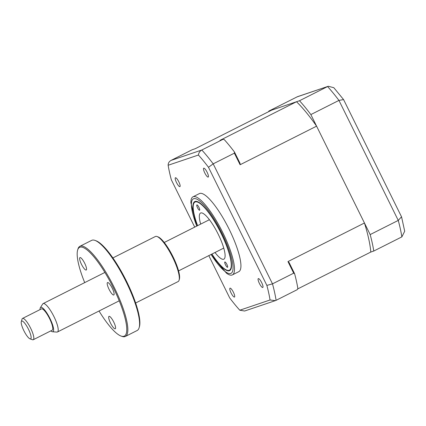 <?xml version="1.0" encoding="UTF-8"?>
<svg xmlns="http://www.w3.org/2000/svg" width="426" height="426" viewBox="0 0 426 426"><rect width="100%" height="100%" fill="white"/><g stroke="black" fill="none" stroke-linecap="round" stroke-linejoin="round"><path stroke-width="0.64" d="M194.709 227.117L171.343 179.841A104.343 25.054 63.2 0 1 168.148 165.256C168.153 163.11 169.122 161.497 171.066 160.405L192.254 149.712L195.22 148.711L271.708 110.126L296.523 101.739A99.78 23.957 63.2 0 1 316.587 126.16L364.448 222.995A99.78 23.957 63.2 0 1 370.812 252.048L373.778 251.042A107.331 25.768 -116.8 0 0 370.173 234.582L310.863 114.578A107.331 25.768 -116.8 0 0 299.494 100.738L268.737 111.127A107.331 25.768 -116.8 0 0 268.811 111.585M268.737 111.127L297.556 96.654L328.302 86.265L296.821 96.963M310.863 114.578L338.947 100.408L343.574 99.578L333.814 87.703L328.302 86.265M299.494 100.738L327.573 86.569A107.331 25.768 -116.8 0 1 338.947 100.408L398.257 220.412L401.521 216.797L343.574 99.578M370.173 234.582L398.257 220.412A107.331 25.768 -116.8 0 1 401.862 236.877L404.7 231.238L401.58 216.956M373.778 251.042L401.862 236.877M198.937 207.377A2.982 0.714 63.2 0 1 199.576 210.236A2.982 0.714 63.2 0 1 197.531 207.766A2.982 0.714 63.2 0 1 196.892 204.911A2.982 0.714 63.2 0 1 198.937 207.377M211.94 254.045A38.164 9.164 -116.8 0 0 226.845 270.132A38.164 9.164 -116.8 0 0 221.206 233.608A38.164 9.164 -116.8 0 0 193.537 204.102A38.164 9.164 -116.8 0 0 197.616 225.652M226.898 264.429A2.982 0.714 63.2 0 1 227.537 267.283A2.982 0.714 63.2 0 1 225.492 264.818A2.982 0.714 63.2 0 1 224.853 261.963A2.982 0.714 63.2 0 1 226.898 264.429M200.683 224.103A25.837 6.204 63.2 0 1 200.577 213.027A25.837 6.204 63.2 0 1 218.304 234.412A25.837 6.204 63.2 0 1 223.852 259.168A25.837 6.204 63.2 0 1 215.008 252.496M203.766 168.179A4.968 1.193 -116.8 0 0 203.729 168.195A4.968 1.193 -116.8 0 0 204.863 173.094A4.968 1.193 -116.8 0 0 208.17 177.083A4.968 1.193 -116.8 0 0 208.207 177.067A4.968 1.193 -116.8 0 0 207.073 172.173A4.968 1.193 -116.8 0 0 203.766 168.179M258.337 278.599A4.968 1.193 -116.8 0 0 258.3 278.609A4.968 1.193 -116.8 0 0 259.434 283.508A4.968 1.193 -116.8 0 0 262.741 287.502A4.968 1.193 -116.8 0 0 262.778 287.486A4.968 1.193 -116.8 0 0 261.644 282.587A4.968 1.193 -116.8 0 0 258.337 278.599M230.04 288.157A4.968 1.193 -116.8 0 0 230.003 288.173A4.968 1.193 -116.8 0 0 231.137 293.072A4.968 1.193 -116.8 0 0 234.444 297.06A4.968 1.193 -116.8 0 0 234.481 297.044A4.968 1.193 -116.8 0 0 233.347 292.145A4.968 1.193 -116.8 0 0 230.04 288.157M175.469 177.743A4.968 1.193 -116.8 0 0 175.432 177.759A4.968 1.193 -116.8 0 0 176.566 182.653A4.968 1.193 -116.8 0 0 179.873 186.647A4.968 1.193 -116.8 0 0 179.91 186.631A4.968 1.193 -116.8 0 0 178.776 181.732A4.968 1.193 -116.8 0 0 175.469 177.743M210.982 254.53L226.456 273.167A43.729 10.501 -116.8 0 0 232.037 275.042A43.729 10.501 -116.8 0 0 232.372 274.903L238.8 271.66A43.729 10.501 -116.8 0 0 228.815 228.56A43.729 10.501 -116.8 0 0 199.741 193.441A43.729 10.501 -116.8 0 0 199.411 193.58L192.978 196.823A43.729 10.501 -116.8 0 0 190.864 202.611L196.658 226.137M232.372 274.903A43.729 10.501 -116.8 0 0 222.383 231.803A43.729 10.501 -116.8 0 0 193.313 196.684A43.729 10.501 -116.8 0 0 192.978 196.823M211.818 254.109A38.681 9.287 -116.8 0 0 229.342 270.755A38.681 9.287 -116.8 0 0 229.635 270.632A38.681 9.287 -116.8 0 0 220.801 232.505A38.681 9.287 -116.8 0 0 195.087 201.439A38.681 9.287 -116.8 0 0 194.794 201.562A38.681 9.287 -116.8 0 0 197.494 225.716M297.295 289.632L297.854 288.493A107.331 25.768 63.2 0 0 294.632 273.764L293.69 273.167L272.496 283.854A107.331 25.768 63.2 0 1 276.101 300.319L297.295 289.632M240.072 163.371L240.104 164.745L234.38 153.163L234.449 151.997L240.072 163.371M234.449 151.997A107.331 25.768 63.2 0 0 224.273 139.611L223.006 139.323L220.04 140.324L296.523 101.739M223.006 139.323L201.817 150.011C199.863 151.108 198.729 152.78 198.42 155.032A104.343 25.054 63.2 0 1 208.49 167.29L266.868 285.404L272.496 283.854L213.186 163.85L208.49 167.29M234.38 153.163L213.186 163.85A107.331 25.768 63.2 0 0 201.817 150.011L171.066 160.405M316.587 126.16L240.104 164.745M293.69 273.167L287.965 261.585L289.009 262.384L294.632 273.764M364.448 222.995L287.965 261.585M370.812 252.048L297.62 288.972M266.868 285.404A104.343 25.054 63.2 0 1 270.057 299.984L239.79 310.213A104.343 25.054 63.2 0 1 229.72 297.955L208.799 255.627M168.148 165.256L198.42 155.032M270.057 299.984L275.366 300.628L276.101 300.319M239.79 310.213L244.62 311.017L275.366 300.628M23.883 330.725A9.936 2.386 -116.8 0 0 29.974 338.819A9.936 2.386 -116.8 0 0 28.446 329.186A9.936 2.386 -116.8 0 0 21.3 321.625A9.936 2.386 -116.8 0 0 23.883 330.725M21.3 321.625L22.051 319.09A11.928 2.865 63.2 0 1 22.514 318.44A11.928 2.865 63.2 0 1 30.624 328.164A11.928 2.865 63.2 0 1 33.26 339.735A11.928 2.865 63.2 0 1 32.461 339.724L29.974 338.819M33.26 339.735L52.206 330.177A11.928 2.865 -116.8 0 0 49.576 318.6A11.928 2.865 -116.8 0 0 41.466 308.882L22.514 318.44M50.806 330.885A13.605 3.264 -116.8 0 0 52.483 331.758A13.605 3.264 -116.8 0 0 49.959 318.472A13.605 3.264 -116.8 0 0 40.353 307.716A13.605 3.264 -116.8 0 0 40.06 309.59M40.353 307.716L42.706 303.983A15.9 3.818 63.2 0 1 43.122 303.594A15.9 3.818 63.2 0 1 53.932 316.555A15.9 3.818 63.2 0 1 57.446 331.987A15.9 3.818 63.2 0 1 56.882 332.088L52.483 331.758M115.217 328.797A6.954 1.672 63.2 0 1 110.59 323.212A6.954 1.672 63.2 0 1 109.003 316.358A6.954 1.672 63.2 0 1 109.056 316.332A6.954 1.672 63.2 0 1 113.678 321.923A6.954 1.672 63.2 0 1 115.27 328.776A6.954 1.672 63.2 0 1 115.217 328.797M99.034 311.007A49.693 11.928 -116.8 0 0 121.016 336.034A49.693 11.928 -116.8 0 0 123.966 336.242A49.693 11.928 -116.8 0 0 113.375 287.864A49.693 11.928 -116.8 0 0 79.96 247.197A49.693 11.928 -116.8 0 0 77.644 250.062A49.693 11.928 -116.8 0 0 84.71 282.614M77.644 250.062L77.942 249.045A50.486 12.12 63.2 0 1 79.912 246.297A50.486 12.12 63.2 0 1 80.296 246.137A50.486 12.12 63.2 0 1 113.859 286.682A50.486 12.12 63.2 0 1 125.393 336.444A50.486 12.12 63.2 0 1 125.01 336.604A50.486 12.12 63.2 0 1 122.006 336.396L121.016 336.034M125.393 336.444L137.14 330.517A50.486 12.12 -116.8 0 0 139.11 327.764A50.486 12.12 -116.8 0 0 125.223 279.983A50.486 12.12 -116.8 0 0 95.046 240.418A50.486 12.12 -116.8 0 0 92.043 240.205A50.486 12.12 -116.8 0 0 91.659 240.37L79.912 246.297M95.046 240.418L96.036 240.781A49.693 11.928 63.2 0 1 125.739 279.722A49.693 11.928 63.2 0 1 139.409 326.753L139.11 327.764M135.633 303.003L178.105 281.575A25.24 6.06 -116.8 0 0 179.09 280.202A25.24 6.06 -116.8 0 0 172.147 256.308A25.24 6.06 -116.8 0 0 157.056 236.526A25.24 6.06 -116.8 0 0 155.559 236.425A25.24 6.06 -116.8 0 0 155.368 236.505L112.895 257.927M157.056 236.526L158.051 236.888A24.447 5.868 63.2 0 1 172.663 256.047A24.447 5.868 63.2 0 1 179.389 279.19L179.09 280.202M86.174 270.036A6.954 1.672 63.2 0 1 81.547 264.45A6.954 1.672 63.2 0 1 79.96 257.592A6.954 1.672 63.2 0 1 80.013 257.57A6.954 1.672 63.2 0 1 84.641 263.161A6.954 1.672 63.2 0 1 86.228 270.015A6.954 1.672 63.2 0 1 86.174 270.036M113.737 295.01A6.954 1.672 63.2 0 1 109.115 289.424A6.954 1.672 63.2 0 1 107.522 282.571A6.954 1.672 63.2 0 1 107.576 282.544A6.954 1.672 63.2 0 1 112.203 288.136A6.954 1.672 63.2 0 1 113.79 294.989A6.954 1.672 63.2 0 1 113.737 295.01M211.104 254.466A41.743 10.022 -116.8 0 0 230.695 273.497A41.743 10.022 -116.8 0 0 221.797 232.857A41.743 10.022 -116.8 0 0 193.729 198.697A41.743 10.022 -116.8 0 0 196.78 226.073M57.446 331.987L119.216 300.825M178.569 270.883L223.741 248.092M43.122 303.594L104.892 272.427M164.244 242.49L209.416 219.699"/></g></svg>
